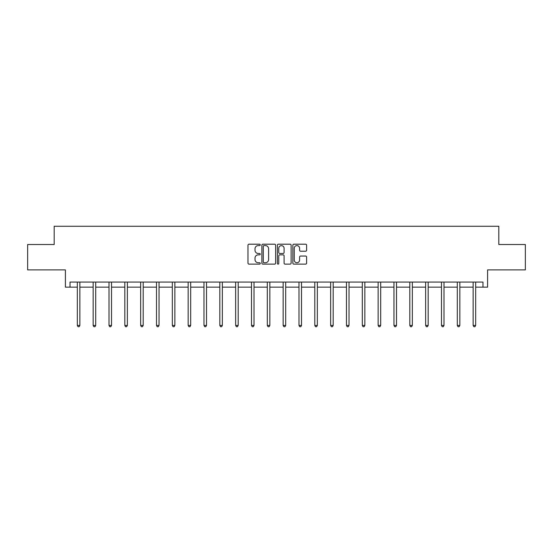 <?xml version="1.0" encoding="UTF-8"?>
<svg xmlns="http://www.w3.org/2000/svg" width="553" height="553" viewBox="0 0 553 553"><rect width="100%" height="100%" fill="white"/><g stroke="black" fill="none" stroke-linecap="round" stroke-linejoin="round"><path stroke-width="0.83" d="M260.263 244.896A0.698 0.698 0 0 0 259.564 244.198L248.981 244.198A0.995 0.995 0 0 0 247.986 245.2L247.986 263.131A0.995 0.995 0 0 0 248.981 264.127L259.564 264.127A0.698 0.698 0 0 0 260.263 263.428A0.698 0.698 0 0 0 259.564 262.73L258.196 262.73A3.187 3.187 0 0 1 255.009 259.544L255.009 258.051A3.187 3.187 0 0 1 258.196 254.857L259.564 254.857A0.698 0.698 0 0 0 260.263 254.166A0.698 0.698 0 0 0 259.564 253.468L258.196 253.468A3.187 3.187 0 0 1 255.009 250.274L255.009 248.781A3.187 3.187 0 0 1 258.196 245.594L259.564 245.594A0.698 0.698 0 0 0 260.263 244.896M70.024 287.145L70.024 282.071L482.976 282.071L482.976 287.145L487.594 287.145L487.594 269.892L525.35 269.892L525.35 244.523L498.813 244.523L498.813 226.253L54.187 226.253L54.187 244.523L27.65 244.523L27.65 269.892L65.406 269.892L65.406 287.145L77.33 287.145M305.615 251.221A0.995 0.995 0 0 0 306.611 250.226L306.611 245.2A0.995 0.995 0 0 0 305.615 244.198L293.857 244.198A0.995 0.995 0 0 0 292.862 245.2L292.862 263.131A0.995 0.995 0 0 0 293.857 264.127L305.615 264.127A0.995 0.995 0 0 0 306.611 263.131L306.611 257.048A0.995 0.995 0 0 0 305.615 256.053L300.583 256.053A0.995 0.995 0 0 0 299.588 257.048L299.588 260.062A2.668 2.668 0 0 1 296.92 262.73A2.668 2.668 0 0 1 294.258 260.062L294.258 248.262A2.668 2.668 0 0 1 296.92 245.594A2.668 2.668 0 0 1 299.588 248.262L299.588 250.226A0.995 0.995 0 0 0 300.583 251.221L305.615 251.221M275.629 245.2A0.995 0.995 0 0 0 274.634 244.198L262.875 244.198A0.995 0.995 0 0 0 261.88 245.2L261.88 263.131A0.995 0.995 0 0 0 262.875 264.127L274.634 264.127A0.995 0.995 0 0 0 275.629 263.131L275.629 245.2M278.366 244.198L290.125 244.198A0.995 0.995 0 0 1 291.12 245.2L291.12 263.131A0.995 0.995 0 0 1 290.125 264.127L285.092 264.127A0.995 0.995 0 0 1 284.097 263.131L284.097 255.859A0.995 0.995 0 0 0 283.101 254.857L279.763 254.857A0.995 0.995 0 0 0 278.767 255.859L278.767 263.428A0.698 0.698 0 0 1 278.069 264.127A0.698 0.698 0 0 1 277.371 263.428L277.371 245.2A0.995 0.995 0 0 1 278.366 244.198M79.867 287.145L93.16 287.145M95.697 287.145L108.996 287.145M111.533 287.145L124.826 287.145M127.363 287.145L140.656 287.145M143.192 287.145L156.492 287.145M159.029 287.145L172.322 287.145M174.859 287.145L188.151 287.145M190.688 287.145L203.988 287.145M206.525 287.145L219.818 287.145M222.354 287.145L235.654 287.145M238.191 287.145L251.484 287.145M254.021 287.145L267.313 287.145M269.85 287.145L283.15 287.145M285.687 287.145L298.979 287.145M301.516 287.145L314.809 287.145M317.346 287.145L330.646 287.145M333.183 287.145L346.475 287.145M349.012 287.145L362.312 287.145M364.849 287.145L378.141 287.145M380.678 287.145L393.971 287.145M396.508 287.145L409.808 287.145M412.344 287.145L425.637 287.145M428.174 287.145L441.467 287.145M444.004 287.145L457.303 287.145M459.84 287.145L473.133 287.145M475.67 287.145L482.976 287.145M263.975 245.594A0.698 0.698 0 0 0 263.276 246.292L263.276 262.032A0.698 0.698 0 0 0 263.975 262.73L265.419 262.73A3.187 3.187 0 0 0 268.606 259.544L268.606 248.781A3.187 3.187 0 0 0 265.419 245.594L263.975 245.594M284.097 248.311A2.668 2.668 0 0 0 281.429 245.643A2.668 2.668 0 0 0 278.767 248.311L278.767 252.472A0.995 0.995 0 0 0 279.763 253.468L283.101 253.468A0.995 0.995 0 0 0 284.097 252.472L284.097 248.311M79.998 282.071L79.936 282.224A1.016 1.016 0 0 0 79.867 282.597L79.867 325.427L77.33 325.427L77.33 282.597A1.016 1.016 0 0 0 77.254 282.224L77.199 282.071M79.867 325.427L79.107 326.747L78.091 326.747L77.33 325.427M95.828 282.071L95.773 282.224A1.016 1.016 0 0 0 95.697 282.597L95.697 325.427L93.16 325.427L93.16 282.597A1.016 1.016 0 0 0 93.091 282.224L93.028 282.071M95.697 325.427L94.936 326.747L93.92 326.747L93.16 325.427M111.665 282.071L111.602 282.224A1.016 1.016 0 0 0 111.533 282.597L111.533 325.427L108.996 325.427L108.996 282.597A1.016 1.016 0 0 0 108.92 282.224L108.858 282.071M111.533 325.427L110.766 326.747L109.757 326.747L108.996 325.427M127.494 282.071L127.439 282.224A1.016 1.016 0 0 0 127.363 282.597L127.363 325.427L124.826 325.427L124.826 282.597A1.016 1.016 0 0 0 124.75 282.224L124.695 282.071M127.363 325.427L126.602 326.747L125.586 326.747L124.826 325.427M143.331 282.071L143.268 282.224A1.016 1.016 0 0 0 143.192 282.597L143.192 325.427L140.656 325.427L140.656 282.597A1.016 1.016 0 0 0 140.586 282.224L140.524 282.071M143.192 325.427L142.432 326.747L141.416 326.747L140.656 325.427M159.16 282.071L159.098 282.224A1.016 1.016 0 0 0 159.029 282.597L159.029 325.427L156.492 325.427L156.492 282.597A1.016 1.016 0 0 0 156.416 282.224L156.354 282.071M159.029 325.427L158.269 326.747L157.252 326.747L156.492 325.427M174.99 282.071L174.935 282.224A1.016 1.016 0 0 0 174.859 282.597L174.859 325.427L172.322 325.427L172.322 282.597A1.016 1.016 0 0 0 172.246 282.224L172.19 282.071M174.859 325.427L174.098 326.747L173.082 326.747L172.322 325.427M190.826 282.071L190.764 282.224A1.016 1.016 0 0 0 190.688 282.597L190.688 325.427L188.151 325.427L188.151 282.597A1.016 1.016 0 0 0 188.082 282.224L188.02 282.071M190.688 325.427L189.928 326.747L188.919 326.747L188.151 325.427M206.656 282.071L206.594 282.224A1.016 1.016 0 0 0 206.525 282.597L206.525 325.427L203.988 325.427L203.988 282.597A1.016 1.016 0 0 0 203.912 282.224L203.857 282.071M206.525 325.427L205.764 326.747L204.748 326.747L203.988 325.427M222.486 282.071L222.43 282.224A1.016 1.016 0 0 0 222.354 282.597L222.354 325.427L219.818 325.427L219.818 282.597A1.016 1.016 0 0 0 219.748 282.224L219.686 282.071M222.354 325.427L221.594 326.747L220.578 326.747L219.818 325.427M238.322 282.071L238.26 282.224A1.016 1.016 0 0 0 238.191 282.597L238.191 325.427L235.654 325.427L235.654 282.597A1.016 1.016 0 0 0 235.578 282.224L235.516 282.071M238.191 325.427L237.424 326.747L236.414 326.747L235.654 325.427M254.152 282.071L254.097 282.224A1.016 1.016 0 0 0 254.021 282.597L254.021 325.427L251.484 325.427L251.484 282.597A1.016 1.016 0 0 0 251.408 282.224L251.352 282.071M254.021 325.427L253.26 326.747L252.244 326.747L251.484 325.427M269.988 282.071L269.926 282.224A1.016 1.016 0 0 0 269.85 282.597L269.85 325.427L267.313 325.427L267.313 282.597A1.016 1.016 0 0 0 267.244 282.224L267.182 282.071M269.85 325.427L269.09 326.747L268.074 326.747L267.313 325.427M285.818 282.071L285.756 282.224A1.016 1.016 0 0 0 285.687 282.597L285.687 325.427L283.15 325.427L283.15 282.597A1.016 1.016 0 0 0 283.074 282.224L283.012 282.071M285.687 325.427L284.926 326.747L283.91 326.747L283.15 325.427M301.648 282.071L301.592 282.224A1.016 1.016 0 0 0 301.516 282.597L301.516 325.427L298.979 325.427L298.979 282.597A1.016 1.016 0 0 0 298.903 282.224L298.848 282.071M301.516 325.427L300.756 326.747L299.74 326.747L298.979 325.427M317.484 282.071L317.422 282.224A1.016 1.016 0 0 0 317.346 282.597L317.346 325.427L314.809 325.427L314.809 282.597A1.016 1.016 0 0 0 314.74 282.224L314.678 282.071M317.346 325.427L316.586 326.747L315.576 326.747L314.809 325.427M333.314 282.071L333.252 282.224A1.016 1.016 0 0 0 333.183 282.597L333.183 325.427L330.646 325.427L330.646 282.597A1.016 1.016 0 0 0 330.57 282.224L330.514 282.071M333.183 325.427L332.422 326.747L331.406 326.747L330.646 325.427M349.143 282.071L349.088 282.224A1.016 1.016 0 0 0 349.012 282.597L349.012 325.427L346.475 325.427L346.475 282.597A1.016 1.016 0 0 0 346.406 282.224L346.344 282.071M349.012 325.427L348.252 326.747L347.236 326.747L346.475 325.427M364.98 282.071L364.918 282.224A1.016 1.016 0 0 0 364.849 282.597L364.849 325.427L362.312 325.427L362.312 282.597A1.016 1.016 0 0 0 362.236 282.224L362.174 282.071M364.849 325.427L364.081 326.747L363.072 326.747L362.312 325.427M380.81 282.071L380.754 282.224A1.016 1.016 0 0 0 380.678 282.597L380.678 325.427L378.141 325.427L378.141 282.597A1.016 1.016 0 0 0 378.065 282.224L378.01 282.071M380.678 325.427L379.918 326.747L378.902 326.747L378.141 325.427M396.646 282.071L396.584 282.224A1.016 1.016 0 0 0 396.508 282.597L396.508 325.427L393.971 325.427L393.971 282.597A1.016 1.016 0 0 0 393.902 282.224L393.84 282.071M396.508 325.427L395.748 326.747L394.731 326.747L393.971 325.427M412.476 282.071L412.414 282.224A1.016 1.016 0 0 0 412.344 282.597L412.344 325.427L409.808 325.427L409.808 282.597A1.016 1.016 0 0 0 409.732 282.224L409.669 282.071M412.344 325.427L411.584 326.747L410.568 326.747L409.808 325.427M428.305 282.071L428.25 282.224A1.016 1.016 0 0 0 428.174 282.597L428.174 325.427L425.637 325.427L425.637 282.597A1.016 1.016 0 0 0 425.561 282.224L425.506 282.071M428.174 325.427L427.414 326.747L426.398 326.747L425.637 325.427M444.142 282.071L444.08 282.224A1.016 1.016 0 0 0 444.004 282.597L444.004 325.427L441.467 325.427L441.467 282.597A1.016 1.016 0 0 0 441.398 282.224L441.335 282.071M444.004 325.427L443.243 326.747L442.234 326.747L441.467 325.427M459.972 282.071L459.909 282.224A1.016 1.016 0 0 0 459.84 282.597L459.84 325.427L457.303 325.427L457.303 282.597A1.016 1.016 0 0 0 457.227 282.224L457.172 282.071M459.84 325.427L459.08 326.747L458.064 326.747L457.303 325.427M475.801 282.071L475.746 282.224A1.016 1.016 0 0 0 475.67 282.597L475.67 325.427L473.133 325.427L473.133 282.597A1.016 1.016 0 0 0 473.064 282.224L473.002 282.071M475.67 325.427L474.909 326.747L473.893 326.747L473.133 325.427"/></g></svg>

